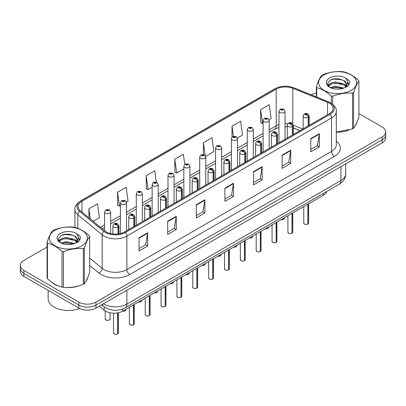 <?xml version="1.0" encoding="UTF-8"?>
<svg xmlns="http://www.w3.org/2000/svg" width="406" height="406" viewBox="0 0 406 406"><rect width="100%" height="100%" fill="white"/><g stroke="black" fill="none" stroke-linecap="round" stroke-linejoin="round"><path stroke-width="0.61" d="M299.917 130.702L293.376 128.057M326.708 191.465A12.139 7.009 180 0 1 323.303 195.316L122.703 311.133A12.139 7.009 180 0 1 104.175 310.194L99.272 306.154M51.765 282.211A19.427 11.216 0 0 0 54.648 284.337A19.427 11.216 0 0 0 59.829 286.474A19.427 11.216 0 0 1 54.648 284.337A19.427 11.216 0 0 1 51.765 282.211M329.261 103.19A12.951 7.475 180 0 1 333.052 108.473A12.951 7.475 180 0 1 329.261 113.761L124.591 231.927A12.951 7.475 180 0 1 104.824 230.928L80.5 210.871A12.951 7.475 180 0 1 78.155 206.583A12.951 7.475 180 0 1 81.946 201.295L276.202 89.142A12.951 7.475 180 0 1 292.792 88.305L327.53 102.348A12.951 7.475 180 0 1 329.261 103.19M330.149 102.677A14.205 8.201 0 0 0 328.251 101.754L293.508 87.711A14.205 8.201 0 0 0 275.314 88.63L81.058 200.782A14.205 8.201 0 0 0 79.469 211.287L103.794 231.344A14.205 8.201 0 0 0 125.474 232.44L330.149 114.274A14.205 8.201 0 0 0 330.149 102.677M47.101 247.056L23.858 260.479A12.139 7.009 0 0 0 20.3 265.433L20.3 271.381A12.139 7.009 0 0 0 23.858 276.339L78.8 308.063L78.8 305.089A12.139 7.009 0 0 0 95.973 305.089L382.142 139.867A12.139 7.009 0 0 0 385.7 134.909A12.139 7.009 0 0 1 382.142 139.867L95.973 305.089A12.139 7.009 0 0 1 78.8 305.089L23.858 273.365L78.8 305.089L78.8 302.115A12.139 7.009 0 0 0 95.973 302.115L382.142 136.893A12.139 7.009 0 0 0 385.7 131.935A12.139 7.009 0 0 0 382.142 126.982L358.899 113.558M20.3 268.407A12.139 7.009 0 0 0 23.858 273.365A12.139 7.009 0 0 1 20.3 268.407M139.07 237.743L139.07 250.959L147.652 246.006L147.652 232.785L139.07 237.743M139.07 248.614L145.683 244.798L147.622 233.227A3.238 1.868 -120 0 0 147.652 232.785M145.622 244.833L147.652 246.006M167.688 221.219L167.688 234.44L176.27 229.481L176.27 216.266L167.688 221.219M167.688 232.095L174.301 228.279L176.234 216.702A3.238 1.868 -120 0 0 176.27 216.266M174.24 228.309L176.27 229.481M196.306 204.7L196.306 217.915L204.888 212.962L204.888 199.742L196.306 204.7M196.306 215.571L202.914 211.754L204.852 200.183A3.238 1.868 -120 0 0 204.888 199.742M202.858 211.79L204.888 212.962M310.773 138.613L310.773 151.829L319.36 146.87L319.36 133.655L310.773 138.613M310.773 149.484L317.385 145.668L319.324 134.092A3.238 1.868 -120 0 0 319.36 133.655M317.325 145.698L319.36 146.87M282.155 155.133L282.155 168.353L290.742 163.395L290.742 150.174L282.155 155.133M282.155 166.008L288.767 162.187L290.706 150.616A3.238 1.868 -120 0 0 290.742 150.174M288.712 162.222L290.742 163.395M253.537 171.657L253.537 184.872L262.124 179.919L262.124 166.699L253.537 171.657M253.537 182.527L260.15 178.711L262.088 167.14A3.238 1.868 -120 0 0 262.124 166.699M260.094 178.741L262.124 179.919M224.919 188.176L224.919 201.396L233.506 196.438L233.506 183.223L224.919 188.176M224.919 199.052L231.532 195.23L233.47 183.659A3.238 1.868 -120 0 0 233.506 183.223M231.476 195.266L233.506 196.438M336.29 132.153A19.427 11.216 0 0 0 348.688 130.184A19.427 11.216 0 0 1 336.29 132.153M355.245 125.677A19.427 11.216 0 0 0 356.94 122.115A19.427 11.216 0 0 1 355.245 125.677M65.067 287.453A19.427 11.216 0 0 0 79.454 285.621A19.427 11.216 0 0 1 65.067 287.453M86.016 281.114A19.427 11.216 0 0 0 87.711 277.552A19.427 11.216 0 0 1 86.016 281.114M316.33 93.329A12.139 7.009 0 0 0 311.047 94.735M69.193 234.303L68.863 234.495M20.3 265.433A12.139 7.009 0 0 0 23.858 270.391L78.8 302.115M126.403 202.092L128.073 201.127L126.134 187.318L117.547 192.277L117.689 205.411M93.141 221.295L99.455 217.652L97.516 203.842L88.929 208.796L88.929 217.824M205.669 156.33L213.921 151.565L211.988 137.751L203.401 142.709L203.401 154.483M237.378 138.02L242.539 135.041L240.601 121.232L232.019 126.185L232.019 137.137M269.087 119.714L271.157 118.516L269.219 104.707L260.637 109.666L260.774 122.805M156.335 182.071L154.752 170.794L146.165 175.752L146.302 188.891M184.776 164.288L183.37 154.275L174.783 159.233L174.92 172.367M174.783 159.233L176.722 173.042L183.852 168.921M176.722 173.042L174.783 172.317M203.401 142.709L205.192 155.462M232.019 126.185L233.43 136.264M260.637 109.666L262.575 123.475L263.124 123.16M262.575 123.475L260.637 122.749M146.165 175.752L148.104 189.561L152.143 187.232M148.104 189.561L146.165 188.841M117.547 192.277L119.486 206.086L120.44 205.537M119.486 206.086L117.547 205.36M88.929 208.796L90.365 219.007M78.8 308.063A12.139 7.009 0 0 0 95.973 308.063L382.142 142.841A12.139 7.009 0 0 0 385.7 137.883L385.7 131.935M307.819 224.142C306.378 224.609 305.266 224.594 304.495 224.102L303.764 223.072A2.426 1.401 0 0 0 304.475 224.066A2.426 1.401 0 0 0 307.834 224.107L307.778 224.137A2.35 1.355 180 0 1 304.536 224.097M307.834 224.005L307.987 204.162M308.433 125.789L308.433 117.258A2.025 1.218 -122.2 0 0 306.941 114.817A1.01 0.584 0 0 0 306.911 114.01A1.01 0.584 0 0 0 305.479 114.01A1.01 0.584 0 0 0 305.479 114.837A1.01 0.584 0 0 0 306.875 114.852L305.789 114.421L306.479 114.259L306.941 114.817M306.875 114.852A2.025 1.117 62.1 0 1 308.245 117.37A3.035 1.751 180 0 1 304.048 117.314A3.035 1.751 180 0 1 303.16 116.075C303.937 113.584 305.52 112.863 307.921 113.908L309.23 116.075A3.035 1.751 180 0 1 308.433 117.258M308.245 125.896L308.245 117.37M307.834 224.107L307.834 204.248M285.048 139.288L285.048 111.269A3.035 1.751 180 0 1 283.175 112.888A3.035 1.751 180 0 1 279.866 112.508A3.035 1.751 180 0 1 278.978 111.269L280.186 109.158A2.025 1.218 57.8 0 1 281.267 109.219A1.01 0.584 0 0 0 281.297 110.026A1.01 0.584 0 0 0 282.728 110.026A1.01 0.584 0 0 0 282.728 109.204A1.01 0.584 0 0 0 281.328 109.184L282.419 109.615L281.728 109.782L281.267 109.219M281.739 109.787L281.739 109.442M281.328 109.184A2.025 1.117 -117.9 0 0 280.384 109.047A2.025 1.117 -117.9 0 0 280.292 109.107M281.713 109.772L281.713 109.458M291.965 233.298C290.523 233.76 289.412 233.749 288.641 233.257L287.91 232.227A2.426 1.401 0 0 0 288.62 233.217A2.426 1.401 0 0 0 291.98 233.262L291.924 233.293A2.35 1.355 180 0 1 288.681 233.252M291.98 233.161L292.132 213.317M292.579 134.939L292.579 126.413A2.025 1.218 -122.2 0 0 291.087 123.972A1.01 0.584 0 0 0 291.056 123.165A1.01 0.584 0 0 0 289.625 123.165A1.01 0.584 0 0 0 289.625 123.987A1.01 0.584 0 0 0 291.026 124.008L289.935 123.576L290.625 123.409L291.087 123.972M291.026 124.008A2.025 1.117 62.1 0 1 292.391 126.52A3.035 1.751 180 0 1 288.194 126.469A3.035 1.751 180 0 1 287.306 125.231C288.082 122.739 289.666 122.018 292.066 123.064L293.376 125.231A3.035 1.751 180 0 1 292.579 126.413M292.391 135.046L292.391 126.52M291.98 233.262L291.98 213.404M276.11 242.448C274.669 242.915 273.558 242.9 272.786 242.407L272.056 241.377A2.426 1.401 0 0 0 272.771 242.372A2.426 1.401 0 0 0 276.126 242.412L276.07 242.443A2.35 1.355 180 0 1 272.827 242.402M276.126 242.311L276.278 222.468M276.725 144.094L276.725 135.563A2.025 1.218 -122.2 0 0 275.232 133.122A1.01 0.584 0 0 0 275.202 132.315A1.01 0.584 0 0 0 273.771 132.315A1.01 0.584 0 0 0 273.771 133.143A1.01 0.584 0 0 0 275.172 133.158L274.08 132.732L274.771 132.564L275.232 133.122M275.172 133.158A2.025 1.117 62.1 0 1 276.537 135.675A3.035 1.751 180 0 1 272.34 135.619A3.035 1.751 180 0 1 271.452 134.381C272.228 131.889 273.811 131.168 276.212 132.214L277.521 134.381A3.035 1.751 180 0 1 276.725 135.563M276.537 144.201L276.537 135.675M276.126 242.412L276.126 222.554M260.256 251.603C258.815 252.07 257.703 252.055 256.932 251.563L256.201 250.532A2.426 1.401 0 0 0 256.917 251.522A2.426 1.401 0 0 0 260.271 251.568L260.216 251.598A2.35 1.355 180 0 1 256.973 251.558M260.271 251.466L260.424 231.623M260.87 153.245L260.87 144.719A2.025 1.218 -122.2 0 0 259.378 142.278A1.01 0.584 0 0 0 259.348 141.471A1.01 0.584 0 0 0 257.917 141.471A1.01 0.584 0 0 0 257.917 142.293A1.01 0.584 0 0 0 259.317 142.313L258.226 141.882L258.916 141.719L259.378 142.278M259.317 142.313A2.025 1.117 62.1 0 1 260.682 144.825A3.035 1.751 180 0 1 256.485 144.775A3.035 1.751 180 0 1 255.597 143.536C256.374 141.044 257.962 140.324 260.358 141.369L261.667 143.536A3.035 1.751 180 0 1 260.87 144.719M260.682 153.356L260.682 144.825M260.271 251.568L260.271 231.709M244.402 260.759C242.961 261.22 241.854 261.205 241.078 260.713L240.352 259.688A2.426 1.401 0 0 0 241.062 260.677A2.426 1.401 0 0 0 244.417 260.718L244.361 260.753A2.35 1.355 180 0 1 241.118 260.708M244.417 260.622L244.569 240.773M245.016 162.4L245.016 153.874A2.025 1.218 -122.2 0 0 243.524 151.428A1.01 0.584 0 0 0 243.493 150.621A1.01 0.584 0 0 0 242.062 150.621A1.01 0.584 0 0 0 242.062 151.448A1.01 0.584 0 0 0 243.463 151.468L242.372 151.037L243.062 150.87L243.524 151.428M243.463 151.468A2.025 1.117 62.1 0 1 244.828 153.981A3.035 1.751 180 0 1 240.631 153.925A3.035 1.751 180 0 1 239.743 152.686C240.519 150.2 242.108 149.474 244.503 150.524L245.813 152.686A3.035 1.751 180 0 1 245.016 153.874M244.828 162.507L244.828 153.981M244.417 260.718L244.417 240.859M269.193 148.439L269.193 120.42A3.035 1.751 180 0 1 267.321 122.039A3.035 1.751 180 0 1 264.012 121.658A3.035 1.751 180 0 1 263.124 120.42L264.331 118.313A2.025 1.218 57.8 0 1 265.412 118.374A1.01 0.584 0 0 0 265.443 119.181A1.01 0.584 0 0 0 266.874 119.181A1.01 0.584 0 0 0 266.874 118.354A1.01 0.584 0 0 0 265.473 118.339L266.443 118.603L265.874 118.933L265.884 118.598M265.473 118.339A2.025 1.117 -117.9 0 0 264.529 118.202A2.025 1.117 -117.9 0 0 264.438 118.258M265.859 118.928L265.412 118.374M265.874 118.933L265.859 118.608M253.339 157.594L253.339 129.575A3.035 1.751 180 0 1 251.466 131.194A3.035 1.751 180 0 1 248.157 130.813A3.035 1.751 180 0 1 247.269 129.575L248.482 127.469A2.025 1.218 57.8 0 1 249.558 127.525A1.01 0.584 0 0 0 249.588 128.337A1.01 0.584 0 0 0 251.02 128.337A1.01 0.584 0 0 0 251.02 127.509A1.01 0.584 0 0 0 249.619 127.489L250.71 127.92L250.02 128.088L250.03 127.748M249.619 127.489A2.025 1.117 -117.9 0 0 248.675 127.352A2.025 1.117 -117.9 0 0 248.584 127.413M250.005 128.078L249.558 127.525M250.02 128.088L250.005 127.763M237.485 166.749L237.485 138.725A3.035 1.751 180 0 1 235.612 140.344A3.035 1.751 180 0 1 232.303 139.963A3.035 1.751 180 0 1 231.415 138.725L232.628 136.619A2.025 1.218 57.8 0 1 233.704 136.68A1.01 0.584 0 0 0 233.734 137.487A1.01 0.584 0 0 0 235.165 137.487A1.01 0.584 0 0 0 235.165 136.66A1.01 0.584 0 0 0 233.765 136.644L234.856 137.076L234.166 137.238L233.704 136.68M234.176 137.248L234.176 136.903M233.765 136.644A2.025 1.117 -117.9 0 0 232.821 136.507A2.025 1.117 -117.9 0 0 232.729 136.563M234.166 137.238L234.15 136.918M48.152 290.366L48.152 298.811A20.234 11.683 0 0 0 54.074 307.068A20.234 11.683 0 0 0 79.657 308.509M324.166 74.871A19.021 10.982 -0 0 0 324.166 90.401A19.021 10.982 -0 0 0 351.063 90.401A19.021 10.982 -0 0 0 351.063 74.871A19.021 10.982 -0 0 0 324.166 74.871M336.29 132.062L352.555 128.839A21.853 12.616 -0 0 0 353.068 128.555A21.853 12.616 -0 0 0 353.565 128.255C355.336 126.043 357.113 122.211 358.899 116.766L358.899 81.104A21.853 12.616 -0 0 0 358.528 80.307C353.662 75.897 348.805 73.09 343.958 71.898A21.853 12.616 -0 0 0 342.578 71.679C335.914 71.111 329.281 72.141 322.679 74.76A21.853 12.616 -0 0 0 322.161 75.049A21.853 12.616 -0 0 0 321.664 75.343C319.877 77.592 318.101 81.418 316.33 86.833A21.853 12.616 -0 0 0 316.7 87.635L316.7 97.019M331.271 103.195L331.271 96.044C326.404 91.634 321.547 88.828 316.7 87.635M331.271 96.044A21.853 12.616 -0 0 0 332.656 96.258L332.656 104.2M352.555 128.839L352.555 93.177C345.948 92.604 339.314 93.629 332.656 96.258M352.555 93.177A21.853 12.616 -0 0 0 353.068 92.893A21.853 12.616 -0 0 0 353.565 92.593L353.565 128.255M343.912 88.072L335.219 86.153L330.291 87.61M342.7 88.467L335.219 87.199L331.397 88.087M346.288 86.234L344.156 84.037L335.219 81.956L331.073 82.986L328.677 85.032L328.368 86.143M345.948 86.757L344.156 85.087L335.219 83.002L331.073 84.037L328.555 86.346M345.13 87.666L346.551 85.696L346.866 84.311L345.004 81.099L339.929 79.14C336.467 78.434 333.387 78.678 330.692 79.875L327.434 83.428L329.621 87.229A11.307 6.526 -0 0 0 343.755 88.117L348.165 85.976L349.647 82.636L349.14 80.637L345.435 77.922A11.307 6.526 -0 0 0 329.621 78.018A11.307 6.526 -0 0 0 329.621 87.249M346.379 87.117L346.866 85.143M346.841 84.727L344.156 80.89L340.172 79.185M345.435 77.922C347.79 80.312 348.165 82.905 346.551 85.691M316.33 96.872L316.33 86.833M358.899 81.104C357.128 83.321 355.351 87.148 353.565 92.593M341.867 88.117L334.503 87.483L331.57 88.016M347.252 86.625L346.734 86.209M346.419 85.986L345.897 85.641M341.867 83.92L334.503 83.286L331.57 83.824M328.733 84.93L327.87 85.463M349.089 84.727L347.541 82.687M341.898 79.733L334.503 79.094L330.56 79.936M349.647 82.738L349.14 80.637M347.587 86.407L346.825 85.757M346.602 85.59L344.79 84.504M329.449 84.047L327.678 85.077M349.216 84.478L347.536 82.159M54.937 230.309A19.021 10.982 -0 0 0 54.937 245.838A19.021 10.982 -0 0 0 81.834 245.838A19.021 10.982 -0 0 0 81.834 230.309A19.021 10.982 -0 0 0 54.937 230.309M52.932 230.486A21.853 12.616 -0 0 0 52.435 230.786C50.648 233.029 48.872 236.86 47.101 242.275A21.853 12.616 -0 0 0 47.472 243.072L47.472 278.734C52.313 283.129 57.17 285.936 62.042 287.143A21.853 12.616 -0 0 0 63.422 287.357C70.03 287.935 76.663 286.91 83.321 284.281A21.853 12.616 -0 0 0 83.839 283.992A21.853 12.616 -0 0 0 84.336 283.692C86.108 281.48 87.884 277.648 89.67 272.203L89.67 236.546A21.853 12.616 -0 0 0 89.3 235.744C84.428 231.334 79.571 228.532 74.729 227.335A21.853 12.616 -0 0 0 73.344 227.121C66.685 226.553 60.052 227.578 53.445 230.197A21.853 12.616 -0 0 0 52.932 230.486M62.042 287.143L62.042 251.481C57.17 247.071 52.313 244.27 47.472 243.072M62.042 251.481A21.853 12.616 -0 0 0 63.422 251.695L63.422 287.357M83.321 284.281L83.321 248.619C76.719 248.041 70.086 249.066 63.422 251.695M83.321 248.619A21.853 12.616 -0 0 0 83.839 248.33A21.853 12.616 -0 0 0 84.336 248.036L84.336 283.692M47.101 242.275L47.101 277.932A21.853 12.616 -0 0 0 47.472 278.734M74.679 243.514L65.99 241.59L61.062 243.047M73.466 243.904L65.99 242.641L62.169 243.529M77.054 241.677L74.927 239.474L65.99 237.393L61.844 238.429L59.449 240.469L59.134 241.585M76.714 242.199L74.927 240.525L65.99 238.444L61.844 239.474L59.322 241.788M75.902 243.103L77.323 241.139L77.637 239.753L75.775 236.541L70.7 234.582C67.239 233.876 64.158 234.12 61.458 235.313L58.205 238.865L60.392 242.666M77.15 242.555L77.637 240.585M77.607 240.164L74.927 236.328L70.938 234.627M60.387 233.455A11.307 6.526 -0 0 0 60.387 242.692A11.307 6.526 -0 0 0 74.526 243.554L78.931 241.418L80.418 238.073L79.911 236.079L76.206 233.359A11.307 6.526 -0 0 0 60.387 233.455M76.206 233.359C78.561 235.754 78.931 238.342 77.323 241.134M89.67 236.546C87.899 238.758 86.123 242.59 84.336 248.036M72.638 243.554L65.27 242.925L62.336 243.458M78.018 242.067L77.505 241.651M77.191 241.423L76.663 241.078M72.638 239.357L65.27 238.728L62.336 239.261M59.504 240.367L58.642 240.9M79.86 240.169L78.307 238.129M72.669 235.17L65.27 234.531L61.326 235.373M80.418 238.175L79.911 236.079M78.358 241.844L77.597 241.194M77.368 241.027L75.557 239.941M60.22 239.489L58.444 240.519M79.987 239.916L78.307 237.601M228.548 269.909C227.106 270.376 226 270.36 225.223 269.868L224.498 268.838A2.426 1.401 0 0 0 225.208 269.833A2.426 1.401 0 0 0 228.563 269.873L228.512 269.904A2.35 1.355 180 0 1 225.264 269.863M228.563 269.772L228.715 249.929M229.162 171.55L229.162 163.024A2.025 1.218 -122.2 0 0 227.67 160.583A1.01 0.584 0 0 0 227.639 159.776A1.01 0.584 0 0 0 226.208 159.776A1.01 0.584 0 0 0 226.208 160.603A1.01 0.584 0 0 0 227.609 160.619L226.518 160.187L227.208 160.025L227.67 160.583M227.609 160.619A2.025 1.117 62.1 0 1 228.974 163.131A3.035 1.751 180 0 1 224.777 163.08A3.035 1.751 180 0 1 223.889 161.842C224.665 159.35 226.254 158.629 228.649 159.675L229.958 161.842A3.035 1.751 180 0 1 229.162 163.024M228.974 171.662L228.974 163.131M228.563 269.873L228.563 250.015M212.693 279.064C211.252 279.526 210.146 279.511 209.369 279.018L208.643 277.993A2.426 1.401 0 0 0 209.354 278.983A2.426 1.401 0 0 0 212.708 279.023L212.658 279.059A2.35 1.355 180 0 1 209.41 279.018M212.708 278.927L212.861 259.084M213.307 180.706L213.307 172.18A2.025 1.218 -122.2 0 0 211.815 169.738A1.01 0.584 0 0 0 211.785 168.926A1.01 0.584 0 0 0 210.354 168.926A1.01 0.584 0 0 0 210.354 169.754A1.01 0.584 0 0 0 211.754 169.774L210.663 169.343L211.359 169.175L211.815 169.738M211.754 169.774A2.025 1.117 62.1 0 1 213.12 172.286A3.035 1.751 180 0 1 208.923 172.235A3.035 1.751 180 0 1 208.034 170.992C208.811 168.505 210.399 167.779 212.795 168.83L214.104 170.992A3.035 1.751 180 0 1 213.307 172.18M213.12 180.812L213.12 172.286M212.708 279.023L212.708 259.17M196.839 288.214C195.398 288.681 194.291 288.666 193.515 288.174L192.789 287.143A2.426 1.401 0 0 0 193.5 288.138A2.426 1.401 0 0 0 196.854 288.179L196.803 288.209A2.35 1.355 180 0 1 193.555 288.169M196.854 288.077L197.006 268.234M197.453 189.861L197.453 181.33A2.025 1.218 -122.2 0 0 195.961 178.889A1.01 0.584 0 0 0 195.931 178.082A1.01 0.584 0 0 0 194.499 178.082A1.01 0.584 0 0 0 194.499 178.909A1.01 0.584 0 0 0 195.9 178.924L194.809 178.493L195.504 178.33L195.961 178.889M195.9 178.924A2.025 1.117 62.1 0 1 197.265 181.441A3.035 1.751 180 0 1 193.068 181.386A3.035 1.751 180 0 1 192.18 180.147C192.957 177.655 194.545 176.935 196.946 177.98L198.25 180.147A3.035 1.751 180 0 1 197.453 181.33M197.265 189.967L197.265 181.441M196.854 288.179L196.854 268.32M221.63 175.899L221.63 147.88A3.035 1.751 180 0 1 219.758 149.499A3.035 1.751 180 0 1 216.449 149.119A3.035 1.751 180 0 1 215.561 147.88L216.774 145.774A2.025 1.218 57.8 0 1 217.849 145.835A1.01 0.584 0 0 0 217.88 146.642A1.01 0.584 0 0 0 219.311 146.642A1.01 0.584 0 0 0 219.311 145.815A1.01 0.584 0 0 0 217.91 145.795L219.001 146.226L218.311 146.393L217.849 145.835M218.321 146.399L218.321 146.053M217.91 145.795A2.025 1.117 -117.9 0 0 216.966 145.663A2.025 1.117 -117.9 0 0 216.875 145.718M218.311 146.393L218.296 146.069M205.776 185.055L205.776 157.031A3.035 1.751 180 0 1 203.903 158.65A3.035 1.751 180 0 1 200.594 158.274A3.035 1.751 180 0 1 199.706 157.031L200.919 154.925A2.025 1.218 57.8 0 1 201.995 154.985A1.01 0.584 0 0 0 202.026 155.792A1.01 0.584 0 0 0 203.457 155.792A1.01 0.584 0 0 0 203.457 154.97A1.01 0.584 0 0 0 202.061 154.95L203.03 155.214L202.457 155.544L202.467 155.209M202.061 154.95A2.025 1.117 -117.9 0 0 201.112 154.813A2.025 1.117 -117.9 0 0 201.026 154.869M202.442 155.539L201.995 154.985M202.457 155.544L202.442 155.224M189.922 194.205L189.922 166.186A3.035 1.751 180 0 1 188.049 167.805A3.035 1.751 180 0 1 184.74 167.424A3.035 1.751 180 0 1 183.852 166.186L185.065 164.08A2.025 1.218 57.8 0 1 186.141 164.141A1.01 0.584 0 0 0 186.171 164.948A1.01 0.584 0 0 0 187.602 164.948A1.01 0.584 0 0 0 187.602 164.12A1.01 0.584 0 0 0 186.207 164.105L187.176 164.369L186.603 164.699L186.613 164.364M186.207 164.105A2.025 1.117 -117.9 0 0 185.258 163.968A2.025 1.117 -117.9 0 0 185.172 164.024M186.593 164.694L186.141 164.141M186.603 164.699L186.593 164.374M180.985 297.37C179.543 297.831 178.437 297.821 177.661 297.329L176.935 296.299A2.426 1.401 0 0 0 177.645 297.288A2.426 1.401 0 0 0 181.005 297.334L180.949 297.365A2.35 1.355 180 0 1 177.701 297.324M181.005 297.233L181.152 277.389M181.599 199.011L181.599 190.485A2.025 1.218 -122.2 0 0 180.107 188.044A1.01 0.584 0 0 0 180.076 187.237A1.01 0.584 0 0 0 178.645 187.237A1.01 0.584 0 0 0 178.645 188.059A1.01 0.584 0 0 0 180.046 188.079L178.96 187.648L179.65 187.481L180.107 188.044M180.046 188.079A2.025 1.117 62.1 0 1 181.411 190.592A3.035 1.751 180 0 1 177.214 190.541A3.035 1.751 180 0 1 176.326 189.303C177.102 186.811 178.691 186.09 181.091 187.136L182.395 189.303A3.035 1.751 180 0 1 181.599 190.485M181.411 199.118L181.411 190.592M181.005 297.334L181.005 277.476M165.13 306.525C163.689 306.987 162.583 306.972 161.806 306.479L161.08 305.454A2.426 1.401 0 0 0 161.791 306.444A2.426 1.401 0 0 0 165.151 306.484L165.095 306.515A2.35 1.355 180 0 1 161.847 306.474M165.151 306.388L165.298 286.54M165.744 208.166L165.744 199.635A2.025 1.218 -122.2 0 0 164.252 197.194A1.01 0.584 0 0 0 164.222 196.387A1.01 0.584 0 0 0 162.791 196.387A1.01 0.584 0 0 0 162.791 197.214A1.01 0.584 0 0 0 164.191 197.23L163.105 196.803L163.796 196.636L164.252 197.194M164.191 197.23A2.025 1.117 62.1 0 1 165.557 199.747A3.035 1.751 180 0 1 161.36 199.691A3.035 1.751 180 0 1 160.471 198.453C161.248 195.961 162.836 195.24 165.237 196.286L166.541 198.453A3.035 1.751 180 0 1 165.744 199.635M165.557 208.273L165.557 199.747M165.151 306.484L165.151 286.626M149.276 315.675C147.835 316.142 146.728 316.127 145.952 315.635L145.226 314.604A2.426 1.401 0 0 0 145.937 315.594A2.426 1.401 0 0 0 149.296 315.64L149.241 315.67A2.35 1.355 180 0 1 145.993 315.629M149.296 315.538L149.444 295.695M149.89 217.317L149.89 208.791A2.025 1.218 -122.2 0 0 148.398 206.349A1.01 0.584 0 0 0 148.368 205.543A1.01 0.584 0 0 0 146.936 205.543A1.01 0.584 0 0 0 146.936 206.37A1.01 0.584 0 0 0 148.337 206.385L147.251 205.954L147.941 205.791L148.398 206.349M148.337 206.385A2.025 1.117 62.1 0 1 149.707 208.897A3.035 1.751 180 0 1 145.51 208.846A3.035 1.751 180 0 1 144.617 207.608C145.394 205.116 146.982 204.396 149.383 205.441L150.692 207.608A3.035 1.751 180 0 1 149.89 208.791M149.707 217.428L149.707 208.897M149.296 315.64L149.296 295.781M133.422 324.83C131.98 325.292 130.874 325.277 130.098 324.785L129.372 323.76A2.426 1.401 0 0 0 130.082 324.749A2.426 1.401 0 0 0 133.442 324.79L133.386 324.825A2.35 1.355 180 0 1 130.138 324.785M133.442 324.693L133.589 304.845M134.036 226.472L134.036 217.946A2.025 1.218 -122.2 0 0 132.544 215.505A1.01 0.584 0 0 0 132.513 214.693A1.01 0.584 0 0 0 131.087 214.693A1.01 0.584 0 0 0 131.087 215.52A1.01 0.584 0 0 0 132.483 215.54L131.397 215.109L132.087 214.941L132.544 215.505M132.483 215.54A2.025 1.117 62.1 0 1 133.853 218.052A3.035 1.751 180 0 1 129.656 218.002A3.035 1.751 180 0 1 128.763 216.758C129.539 214.272 131.128 213.546 133.528 214.596L134.838 216.758A3.035 1.751 180 0 1 134.036 217.946M133.853 226.578L133.853 218.052M133.442 324.79L133.442 304.931M117.573 333.981C116.126 334.448 115.02 334.432 114.248 333.94L113.518 332.91A2.426 1.401 0 0 0 114.228 333.905A2.426 1.401 0 0 0 117.588 333.945L117.532 333.976A2.35 1.355 180 0 1 114.289 333.935M117.588 333.844L117.735 312.869M118.187 233.947L118.187 227.096A2.025 1.218 -122.2 0 0 116.695 224.655A1.01 0.584 0 0 0 116.664 223.848A1.01 0.584 0 0 0 115.233 223.848A1.01 0.584 0 0 0 115.233 224.675A1.01 0.584 0 0 0 116.629 224.691L115.543 224.259L116.233 224.097L116.695 224.655M116.629 224.691A2.025 1.117 62.1 0 1 117.999 227.208A3.035 1.751 180 0 1 113.802 227.152A3.035 1.751 180 0 1 112.909 225.914C113.685 223.422 115.274 222.701 117.674 223.747L118.983 225.914A3.035 1.751 180 0 1 118.187 227.096M117.999 233.968L117.999 227.208M117.588 333.945L117.588 312.894M174.067 203.36L174.067 175.341A3.035 1.751 180 0 1 172.195 176.96A3.035 1.751 180 0 1 168.886 176.58A3.035 1.751 180 0 1 167.998 175.341L169.211 173.235A2.025 1.218 57.8 0 1 170.287 173.291A1.01 0.584 0 0 0 170.317 174.098A1.01 0.584 0 0 0 171.748 174.098A1.01 0.584 0 0 0 171.748 173.276A1.01 0.584 0 0 0 170.353 173.255L171.439 173.687L170.748 173.854L170.287 173.291M170.764 173.859L170.764 173.514M170.353 173.255A2.025 1.117 -117.9 0 0 169.403 173.118A2.025 1.117 -117.9 0 0 169.317 173.179M170.748 173.854L170.738 173.529M158.218 212.511L158.218 184.491A3.035 1.751 180 0 1 156.34 186.11A3.035 1.751 180 0 1 153.037 185.73A3.035 1.751 180 0 1 152.143 184.491L153.356 182.385A2.025 1.218 57.8 0 1 154.432 182.446A1.01 0.584 0 0 0 154.463 183.253A1.01 0.584 0 0 0 155.894 183.253A1.01 0.584 0 0 0 155.894 182.426A1.01 0.584 0 0 0 154.498 182.411L155.584 182.842L154.894 183.005L154.432 182.446M154.909 183.015L154.909 182.67M154.498 182.411A2.025 1.117 -117.9 0 0 153.549 182.274A2.025 1.117 -117.9 0 0 153.463 182.33M154.894 183.005L154.884 182.685M142.364 221.666L142.364 193.647A3.035 1.751 180 0 1 140.486 195.266A3.035 1.751 180 0 1 137.182 194.885A3.035 1.751 180 0 1 136.289 193.647L137.502 191.541A2.025 1.218 57.8 0 1 138.583 191.596A1.01 0.584 0 0 0 138.613 192.408A1.01 0.584 0 0 0 140.04 192.408A1.01 0.584 0 0 0 140.04 191.581A1.01 0.584 0 0 0 138.644 191.561L139.73 191.992L139.04 192.16L138.583 191.596M139.055 192.165L139.055 191.82M138.644 191.561A2.025 1.117 -117.9 0 0 137.695 191.429A2.025 1.117 -117.9 0 0 137.609 191.485M139.03 192.15L139.03 191.835M126.51 230.821L126.51 202.797A3.035 1.751 180 0 1 124.632 204.416A3.035 1.751 180 0 1 121.328 204.04A3.035 1.751 180 0 1 120.44 202.797L121.648 200.691A2.025 1.218 57.8 0 1 122.729 200.752A1.01 0.584 0 0 0 122.759 201.559A1.01 0.584 0 0 0 124.19 201.559A1.01 0.584 0 0 0 124.19 200.731A1.01 0.584 0 0 0 122.79 200.716L123.876 201.148L123.185 201.31L122.729 200.752M123.201 201.32L123.201 200.975M122.79 200.716A2.025 1.117 -117.9 0 0 121.841 200.579A2.025 1.117 -117.9 0 0 121.754 200.635M123.175 201.305L123.175 200.99M110.655 233.592L110.655 211.952A3.035 1.751 180 0 1 108.783 213.571A3.035 1.751 180 0 1 105.474 213.191A3.035 1.751 180 0 1 104.586 211.952L105.793 209.846A2.025 1.218 57.8 0 1 106.874 209.907A1.01 0.584 0 0 0 106.905 210.714A1.01 0.584 0 0 0 108.336 210.714A1.01 0.584 0 0 0 108.336 209.887A1.01 0.584 0 0 0 106.935 209.872L108.021 210.298L107.331 210.465L107.346 210.125M106.935 209.872A2.025 1.117 -117.9 0 0 105.991 209.735A2.025 1.117 -117.9 0 0 105.9 209.79M107.321 210.46L106.874 209.907M107.331 210.465L107.321 210.141M323.303 193.429L323.303 195.316M104.175 306.824L104.175 310.194M122.703 308.976L122.703 311.133A2.426 1.401 0 0 0 125.901 309.798L125.723 310.341L124.637 311.057L122.668 311.153M336.29 141.121A20.234 11.683 180 0 1 334.412 156.391L129.742 274.552A4.045 2.334 60 0 1 126.88 269.599L331.55 151.433A16.189 9.348 0 0 0 336.29 144.825L336.29 111.315A16.189 9.348 180 0 1 331.55 117.928A4.045 2.334 -120 0 0 330.149 114.274M129.742 274.552A20.234 11.683 180 0 1 101.124 274.552A20.234 11.683 180 0 1 98.856 272.994L89.67 265.417M103.794 231.344A4.045 2.705 129.5 0 0 102.17 234.841L102.17 268.351A16.189 9.348 0 0 0 103.987 269.599A16.189 9.348 0 0 0 126.88 269.599L126.88 236.089A16.189 9.348 180 0 1 102.17 234.841L77.845 214.784A16.189 9.348 180 0 1 74.917 209.425L74.917 227.385M336.29 111.315C336.818 108.767 334.96 105.946 330.712 102.855L328.581 101.825A4.045 1.893 112 0 0 328.251 101.754M328.581 101.825L293.842 87.777C287.138 85.407 280.774 85.752 274.75 88.812A4.045 2.334 60 0 1 275.314 88.63M81.058 200.782A4.045 2.334 -120 0 0 80.495 200.965C76.247 204.061 74.384 206.882 74.917 209.425M79.469 211.287A4.045 2.705 129.5 0 0 77.845 214.784L77.845 228.334M293.842 87.777A4.045 1.893 112 0 0 293.508 87.711M125.474 232.44A4.045 2.334 60 0 1 126.88 236.089L331.55 117.928L331.55 151.433A4.045 2.334 60 0 0 334.412 156.391M71.121 244.407A20.234 11.683 180 0 1 71.527 243.28M95.973 302.115L95.973 308.063M382.142 136.893L382.142 142.841M23.858 270.391L23.858 276.339M77.845 240.139L77.845 242.174M74.917 242.93A16.189 9.348 0 0 0 74.943 243.433M89.67 258.043L102.17 268.351A4.045 2.705 -50.5 0 1 98.856 272.994M81.946 201.295L81.946 212.069M327.53 102.348L327.53 114.761M292.792 88.305L292.792 123.657M302.805 129.032L293.376 125.221L293.376 134.477M287.803 123.769A12.951 7.475 0 0 0 285.048 123.637M278.978 124.606A12.951 7.475 0 0 0 276.202 125.824L269.193 129.869M276.202 89.142L276.202 125.824A7.283 4.207 60 0 1 274.695 129.159L269.193 132.336M263.124 133.376L253.339 139.025M247.269 142.526L237.485 148.175M231.415 151.682L221.63 157.33M215.561 160.837L205.776 166.485M199.706 169.987L189.922 175.636M183.852 179.142L174.067 184.791M167.998 188.293L158.218 193.941M152.143 197.448L142.364 203.096M136.289 206.598L126.51 212.247M120.44 215.753L110.655 221.402M104.586 224.909L100.429 227.304M300.034 130.636L294.238 128.296A7.283 3.41 -68 0 1 293.376 127.54M224.919 188.597L233.47 183.659M253.537 172.073L262.088 167.14M282.155 155.554L290.706 150.616M310.773 139.03L319.324 134.092M196.306 205.116L204.852 200.183M167.688 221.64L176.234 216.702M139.07 238.165L147.622 233.227M103.428 303.759A16.189 9.348 0 0 0 103.987 304.094A16.189 9.348 0 0 0 126.88 304.094L340.933 180.513A16.189 9.348 0 0 0 345.679 173.905C345.795 177.919 343.654 181.36 339.259 184.217L125.2 307.804A8.095 4.674 60 0 0 126.88 304.094L126.88 290.219M340.933 166.633L340.933 180.513A8.095 4.674 60 0 1 339.259 184.217M102.368 304.368A8.095 5.415 129.5 0 0 103.652 306.413L101.662 304.774M307.987 224.021A2.426 1.401 0 0 0 308.621 223.072L308.621 203.792M281.251 219.595A2.426 1.401 0 0 0 284.439 218.266L284.261 218.809L283.175 219.529L281.206 219.621M283.703 219.27A2.35 1.355 180 0 1 281.231 219.61M292.132 233.171A2.426 1.401 0 0 0 292.767 232.227L292.767 212.947M276.278 242.326A2.426 1.401 0 0 0 276.912 241.377L276.912 222.102M260.424 251.481A2.426 1.401 0 0 0 261.058 250.532L261.058 231.253M244.569 260.632A2.426 1.401 0 0 0 245.204 259.688L245.204 240.408M265.397 228.751A2.426 1.401 0 0 0 268.584 227.416L268.407 227.959L267.321 228.679L265.357 228.776M267.848 228.426A2.35 1.355 180 0 1 265.377 228.761M249.543 237.901A2.426 1.401 0 0 0 252.735 236.571L252.552 237.114L251.466 237.835L249.502 237.926A2.35 1.355 180 0 0 251.994 237.581M233.689 247.056A2.426 1.401 0 0 0 236.881 245.726L236.703 246.269L235.612 246.985L233.648 247.081M236.14 246.731A2.35 1.355 180 0 1 233.668 247.066M228.715 269.787A2.426 1.401 0 0 0 229.354 268.838L229.354 249.558M212.861 278.937A2.426 1.401 0 0 0 213.5 277.993L213.5 258.713M197.006 288.093A2.426 1.401 0 0 0 197.646 287.143L197.646 267.869M217.834 256.211A2.426 1.401 0 0 0 221.026 254.877L220.849 255.42L219.763 256.14L217.794 256.232M220.285 255.887A2.35 1.355 180 0 1 217.814 256.222M201.98 265.362A2.426 1.401 0 0 0 205.172 264.032L204.994 264.575L203.908 265.291L201.939 265.387M204.431 265.037A2.35 1.355 180 0 1 201.96 265.377M186.126 274.517A2.426 1.401 0 0 0 189.318 273.182L189.14 273.725L188.054 274.446L186.085 274.542M188.577 274.192A2.35 1.355 180 0 1 186.105 274.527M181.152 297.248A2.426 1.401 0 0 0 181.792 296.299L181.792 277.019M165.298 306.398A2.426 1.401 0 0 0 165.937 305.454L165.937 286.174M149.444 315.553A2.426 1.401 0 0 0 150.083 314.604L150.083 295.324M133.589 324.704A2.426 1.401 0 0 0 134.229 323.76L134.229 304.48M117.735 333.859A2.426 1.401 0 0 0 118.374 332.91L118.374 312.742M170.271 283.667A2.426 1.401 0 0 0 173.463 282.337L173.286 282.88L172.2 283.601L170.231 283.692A2.35 1.355 180 0 0 172.723 283.347M156.868 292.498A2.35 1.355 180 0 1 154.397 292.833A2.426 1.401 0 0 0 157.609 291.493L157.432 292.036L156.346 292.751L154.376 292.848M138.568 301.973A2.426 1.401 0 0 0 141.755 300.643L141.577 301.186L140.491 301.907L138.522 301.998M141.014 301.653A2.35 1.355 180 0 1 138.542 301.988M125.16 310.803A2.35 1.355 180 0 1 122.688 311.143M105.9 319.943A2.426 1.401 0 0 0 108.549 320.248A2.426 1.401 0 0 0 110.046 318.949C110.858 319.563 107.494 321.06 105.92 319.979L105.19 318.949A2.426 1.401 0 0 0 105.9 319.943M109.305 319.958A2.35 1.355 180 0 1 105.961 319.974M274.75 88.812L80.495 200.965M294.238 128.296L293.376 127.971M287.306 126.779L285.048 126.713M278.978 127.484L274.695 129.159M263.124 135.837L253.339 141.486M247.269 144.993L237.485 150.641M231.415 154.143L221.63 159.791M215.561 163.298L205.776 168.947M199.706 172.454L189.922 178.102M183.852 181.604L174.067 187.252M167.998 190.759L158.218 196.408M152.143 199.909L142.364 205.558M136.289 209.065L126.51 214.713M120.44 218.22L110.655 223.868M104.586 227.37L102.185 228.756M125.2 307.804C118.689 311.072 112.173 311.072 105.661 307.804L103.652 306.413M345.679 173.905L345.679 163.897M303.764 223.072L303.764 206.598M303.16 128.829L303.16 116.075M309.23 125.327L309.23 116.075M308.621 223.072L307.966 224.056M284.439 218.266L284.439 217.753M285.048 111.269L283.738 109.102L280.384 109.047M278.978 142.79L278.978 111.269M287.91 232.227L287.91 215.748M287.306 137.984L287.306 125.231M292.767 232.227L292.112 233.211M272.056 241.377L272.056 224.904M271.452 147.139L271.452 134.381M277.521 143.633L277.521 134.381M276.912 241.377L276.258 242.362M256.201 250.532L256.201 234.059M255.597 156.29L255.597 143.536M261.667 152.788L261.667 143.536M261.058 250.532L260.403 251.517M240.352 259.688L240.352 243.209M239.743 165.445L239.743 152.686M245.813 161.938L245.813 152.686M245.204 259.688L244.554 260.672M268.584 227.416L268.584 226.908M269.193 120.42L267.884 118.253L264.529 118.202M263.124 151.945L263.124 120.42M252.735 236.571L252.735 236.064M253.339 129.575L252.03 127.408L248.675 127.352M247.269 161.101L247.269 129.575M236.881 245.726L236.881 245.214M237.485 138.725L236.175 136.563L232.821 136.507M231.415 170.251L231.415 138.725M224.498 268.838L224.498 252.365M223.889 174.595L223.889 161.842M229.958 171.093L229.958 161.842M229.354 268.838L228.7 269.823M208.643 277.993L208.643 261.515M208.034 183.751L208.034 170.992M214.104 180.244L214.104 170.992M213.5 277.993L212.845 278.978M192.789 287.143L192.789 270.67M192.18 192.906L192.18 180.147M198.25 189.399L198.25 180.147M197.646 287.143L196.991 288.128M221.026 254.877L221.026 254.369M221.63 147.88L220.326 145.713L216.966 145.663M215.561 179.406L215.561 147.88M205.172 264.032L205.172 263.519M205.776 157.031L204.472 154.869L201.112 154.813M199.706 188.557L199.706 157.031M189.318 273.182L189.318 272.675M189.922 166.186L188.617 164.019L185.258 163.968M183.852 197.712L183.852 166.186M176.935 296.299L176.935 279.825M176.326 202.056L176.326 189.303M182.395 198.549L182.395 189.303M181.792 296.299L181.137 297.283M161.08 305.454L161.08 288.976M160.471 211.211L160.471 198.453M166.541 207.705L166.541 198.453M165.937 305.454L165.283 306.434M145.226 314.604L145.226 298.131M144.617 220.362L144.617 207.608M150.692 216.86L150.692 207.608M150.083 314.604L149.428 315.589M129.372 323.76L129.372 307.281M128.763 229.517L128.763 216.758M134.838 226.01L134.838 216.758M134.229 323.76L133.574 324.744M113.518 332.91L113.518 313.178M112.909 233.973L112.909 225.914M118.983 233.831L118.983 225.914M118.374 332.91L117.72 333.894M173.463 282.337L173.463 281.825M174.067 175.341L172.763 173.174L169.403 173.118M167.998 206.862L167.998 175.341M157.609 291.493L157.609 290.98M158.218 184.491L156.909 182.33L153.549 182.274M152.143 216.017L152.143 184.491M141.755 300.643L141.755 300.135M142.364 193.647L141.055 191.48L137.695 191.429M136.289 225.173L136.289 193.647M125.901 309.798L125.901 309.286M126.51 202.797L125.2 200.635L121.841 200.579M120.44 233.536L120.44 202.797M110.046 318.949L110.046 312.777M105.19 318.949L105.19 310.925M110.655 211.952L109.346 209.785L105.991 209.735M104.586 230.73L104.586 211.952"/></g></svg>

